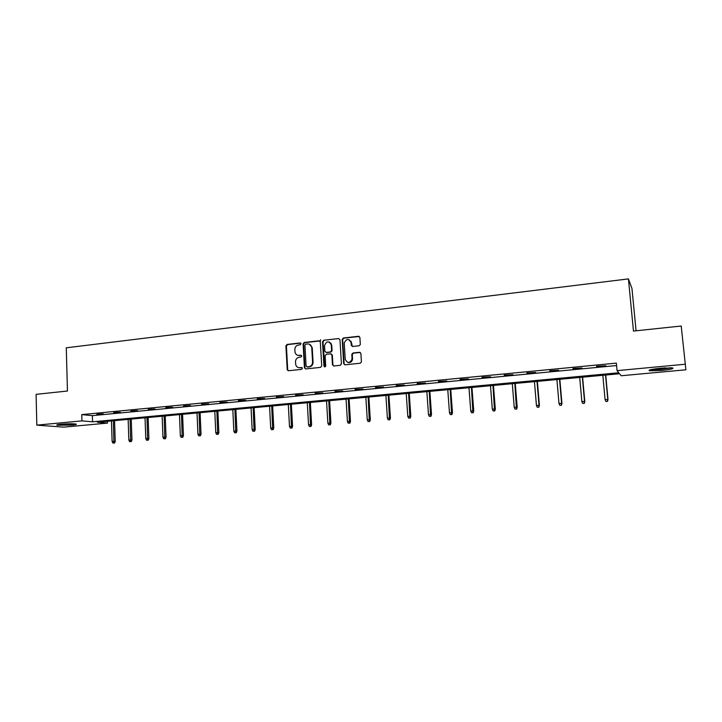 <?xml version="1.0" encoding="UTF-8"?>
<svg xmlns="http://www.w3.org/2000/svg" width="722" height="722" viewBox="0 0 722 722"><rect width="100%" height="100%" fill="white"/><g stroke="black" fill="none" stroke-linecap="round" stroke-linejoin="round"><path stroke-width="1.08" d="M301.056 343.771L300.144 342.95L287.058 344.448L285.903 345.892L287.239 369.881L288.475 370.738L301.615 369.366L302.419 368.202L301.516 367.507L299.801 367.688C297.744 367.751 296.39 366.749 295.731 364.691L295.497 361.902C295.596 359.312 296.841 357.76 299.224 357.246L300.93 357.056L301.742 356.036L300.83 355.215L299.125 355.395C297.04 355.468 295.677 354.457 295.045 352.372L294.829 349.647C294.919 347.065 296.164 345.513 298.547 344.99L300.244 344.791L301.056 343.771M300.722 343.112L287.573 344.602L286.417 346.055L287.69 369.682L288.349 370.747M302.049 367.642L299.801 367.688M301.381 355.359L299.125 355.395M661.424 370.494L649.502 370.783C647.733 370.07 651.415 369.213 660.576 368.22L672.588 367.922C674.294 368.653 670.576 369.511 661.424 370.494M72.128 425.096L57.137 425.24C56.081 424.924 57.363 424.581 60.973 424.22C67.778 423.697 72.796 423.652 76.009 424.076C77.064 424.392 75.774 424.735 72.128 425.096M359.123 345.757L360.314 344.556L359.899 337.481L358.527 336.281L343.392 338.013L342.201 339.358L343.672 363.608L345.035 364.818L360.224 363.22L361.415 362.047L360.91 353.5L359.529 352.291L353.022 352.995L351.822 354.258L352.056 359.159C349.692 363.473 347.408 363.509 345.206 359.285L344.232 342.986C346.488 338.501 348.771 338.383 351.082 342.634L351.253 345.278L352.616 346.479L359.123 345.757M36.822 425.132L36.1 394.347L67.453 391.026L66.271 347.805L628.429 278.9L633.465 331.073L681.207 326.019L685.9 369.79L621.191 375.756L619.566 373.743L97.398 422.226L107.488 423.101L63.771 427.135L36.822 425.132L81.947 420.89L92.569 421.81L618.79 372.769L617.066 370.639L685.124 364.24M617.066 370.639L616.362 363.121L81.766 414.608L81.947 420.89M320.315 341.984L318.98 340.802L304.26 342.481L303.096 343.943L304.431 367.733L305.749 368.933L320.532 367.381L321.714 365.919L320.315 341.984M323.691 340.261L338.618 338.555L339.972 339.746L341.434 363.978L340.233 365.314L333.808 365.991L332.454 364.781L331.876 355.025L330.532 353.825L326.299 354.294L325.108 355.756L325.703 365.901C325.198 367.155 324.602 367.227 323.943 366.099L322.517 341.732L323.691 340.261L338.618 338.555M636.064 330.802L631.967 288.502L628.429 278.9M81.766 414.608L92.38 415.637L616.588 365.549M96.865 414.5L103.345 413.877L96.856 414.157M113.778 412.876L120.339 412.253L113.76 412.542M130.899 411.242L137.55 410.601L130.89 410.89M148.254 409.573L154.986 408.932L148.245 409.23M165.834 407.894L172.648 407.235L165.816 407.542M183.641 406.188L190.554 405.52L183.623 405.836M201.682 404.455L208.694 403.788L201.673 404.103M219.975 402.705L227.069 402.028L219.957 402.353M238.504 400.927L245.697 400.241L238.486 400.575M257.285 399.131L264.577 398.427L257.267 398.77M276.327 397.308L283.719 396.595L276.309 396.947M295.632 395.457L303.123 394.735L295.605 395.087M315.198 393.58L322.797 392.849L315.18 393.21M335.035 391.676L342.742 390.945L335.017 391.306M355.152 389.754L362.967 389.005L355.134 389.384M375.557 387.795L383.481 387.037L375.53 387.425M396.252 385.819L404.284 385.043L396.225 385.44M417.235 383.806L425.393 383.021L417.217 383.427M438.534 381.767L446.801 380.972L438.507 381.378M460.131 379.691L468.524 378.888L460.104 379.312M482.043 377.597L490.563 376.776L482.016 377.209M504.29 375.467L512.927 374.637L504.254 375.07M526.861 373.301L535.625 372.462L526.825 372.904M549.767 371.108L558.666 370.251L549.731 370.711M573.015 368.879L582.058 368.012L572.979 368.482M596.625 366.614L605.794 365.738L596.589 366.216M681.207 326.019L685.9 369.79M107.434 421.296L107.488 423.101M92.38 415.637L92.569 421.81M331.01 343.112L331.055 343.871M351.063 341.235L351.154 342.661M352.146 358.572L352.255 360.35M297.933 355.332L299.63 355.549M298.727 367.642L300.307 367.823M319.738 340.964L304.756 342.643L303.592 344.105L304.928 367.868L305.587 368.933M305.731 344.168L304.919 345.188L306.092 366.09L307.021 366.929L308.826 366.74C311.236 366.225 312.491 364.664 312.581 362.065L311.733 347.417C311.218 345.071 309.819 343.916 307.536 343.97L305.731 344.168M309.368 344.223L312.22 347.571L313.068 362.209C312.978 364.809 311.723 366.361 309.323 366.875L307.509 367.065M331.254 353.979L332.346 355.179L332.923 364.926L333.582 365.991M324.169 340.432L322.996 341.894L324.81 366.929M331.272 344.926C328.745 340.603 326.497 340.856 324.521 345.685L324.846 351.235L326.182 352.426L330.423 351.957L331.606 350.54L331.272 344.926L331.741 345.089L329.331 342.002M331.741 345.089L332.075 350.702L330.884 352.119L326.66 352.58M349.177 339.719L351.533 342.797L352.291 346.47M347.76 362.444C350.269 363.013 351.849 361.966 352.507 359.312L352.074 358.554M360.287 352.453L353.464 353.157L352.273 354.412L352.517 358.699M359.33 336.47L343.843 338.185L342.652 339.53L344.123 363.744L344.782 364.818M112.867 443.064L114.599 443.01L112.867 443.064L112.118 441.494L115.231 441.395L114.554 420.637M113.932 442.974L113.363 420.745M112.118 441.494L111.45 420.926M115.231 441.395L114.599 443.01M73.436 423.832L59.709 424.355M58.852 424.464L74.294 423.868M670.458 367.76L661.253 369.168L651.452 369.483M656.415 368.68L665.386 367.868M650.468 369.709L661.307 369.312L671.487 367.805M129.599 441.656L131.323 441.602L129.599 441.656L128.85 440.068L131.964 439.969L131.233 419.085M130.673 441.557L130.068 419.193M128.85 440.068L128.137 419.374M131.964 439.969L131.323 441.602M146.539 440.221L148.272 440.167L146.539 440.221L145.79 438.624L148.894 438.534L148.127 417.515M147.631 440.131L146.99 417.623M145.79 438.624L145.032 417.803M148.894 438.534L148.272 440.167M163.704 438.768L165.428 438.723L163.704 438.768L162.946 437.162L166.051 437.072L165.23 415.926M164.806 438.678L164.129 416.034M162.946 437.162L162.134 416.215M166.051 437.072L165.428 438.723M181.078 437.306L182.81 437.252L181.078 437.306L180.329 435.691L183.433 435.601L182.558 414.32M182.206 437.207L181.484 414.419M180.329 435.691L179.471 414.608M183.433 435.601L182.81 437.252M198.685 435.817L200.409 435.763L198.685 435.817L197.927 434.193L201.032 434.102L200.102 412.695M199.823 435.718L199.064 412.785M197.927 434.193L197.025 412.975M201.032 434.102L200.409 435.763M216.528 434.31L218.243 434.265L216.528 434.31L215.761 432.677L218.856 432.586L217.882 411.044M217.674 434.211L216.871 411.134M215.761 432.677L214.804 411.323M218.856 432.586L218.243 434.265M234.596 432.785L236.311 432.74L234.596 432.785L233.829 431.133L236.924 431.052L235.895 409.365M235.76 432.686L234.912 409.455M233.829 431.133L232.818 409.654M236.924 431.052L236.311 432.74M252.908 431.242L254.622 431.187L252.908 431.242L252.14 429.581L255.227 429.491L254.135 407.677M254.09 431.142L253.187 407.759M252.14 429.581L251.066 407.957M255.227 429.491L254.622 431.187M271.463 429.671L273.169 429.626L271.463 429.671L270.687 428.002L273.773 427.92L272.627 405.954M272.654 429.572L271.716 406.044M270.687 428.002L269.568 406.242M273.773 427.92L273.169 429.626M290.262 428.083L291.968 428.038L290.262 428.083L289.486 426.404L292.563 426.323L291.363 404.221M291.48 427.984L290.488 404.302M289.486 426.404L288.304 404.5M292.563 426.323L291.968 428.038M309.323 426.476L311.02 426.431L309.323 426.476L308.538 424.78L311.606 424.698L310.352 402.452M310.55 426.368L309.503 402.533M308.538 424.78L307.301 402.741M311.606 424.698L311.02 426.431M320.36 341.244L320.55 339.773M328.636 424.843L330.333 424.798L328.636 424.843L327.851 423.137L330.911 423.056L329.593 400.665M329.882 424.735L328.79 400.746M327.851 423.137L326.552 400.954M330.911 423.056L330.333 424.798M348.212 423.191L349.908 423.146L348.212 423.191L347.426 421.477L350.477 421.395L349.096 398.86M349.475 423.083L348.329 398.923M347.426 421.477L346.064 399.14M350.477 421.395L349.908 423.146M368.058 421.513L369.754 421.477L368.058 421.513L367.272 419.78L370.314 419.708L368.87 397.019M369.339 421.404L368.148 397.091M367.272 419.78L365.846 397.299M370.314 419.708L369.754 421.477M388.183 419.816L389.871 419.771L388.183 419.816L387.389 418.074L390.431 418.002L388.914 395.16M389.483 419.708L388.228 395.223M387.389 418.074L385.9 395.439M390.431 418.002L389.871 419.771M408.589 418.092L410.267 418.056L408.589 418.092L407.795 416.341L410.818 416.269L409.239 393.273M409.906 417.984L408.598 393.328M407.795 416.341L406.233 393.553M410.818 416.269L410.267 418.056M429.274 416.341L430.953 416.305L429.274 416.341L428.48 414.581L431.503 414.509L429.852 391.36M430.61 416.233L429.256 391.414M428.48 414.581L426.855 391.64M431.503 414.509L430.953 416.305M450.257 414.572L451.936 414.536L450.257 414.572L449.463 412.794L452.468 412.731L450.754 389.42M451.62 414.455L450.194 389.465M449.463 412.794L447.766 389.69M452.468 412.731L451.936 414.536M471.547 412.776L473.208 412.74L471.547 412.776L470.735 410.98L473.74 410.917L471.944 387.452M472.919 412.659L471.439 387.497M470.735 410.98L468.975 387.723M473.74 410.917L473.208 412.74M493.135 410.953L494.796 410.917L493.135 410.953L492.323 409.148L495.31 409.085L493.451 385.449M494.525 410.836L492.982 385.494M492.323 409.148L490.482 385.728M495.31 409.085L494.796 410.917M515.03 409.103L516.69 409.067L515.03 409.103L514.217 407.28L517.196 407.226L515.255 383.427M516.447 408.986L514.84 383.463M514.217 407.28L512.304 383.698M517.196 407.226L516.69 409.067M537.249 407.226L538.901 407.19L537.249 407.226L536.437 405.394L539.406 405.34L537.385 381.369M538.684 407.109L539.018 405.177L537.015 381.406M536.437 405.394L534.442 381.649M539.406 405.34L538.901 407.19M559.794 405.322L561.436 405.295L559.794 405.322L558.981 403.472L561.933 403.427L559.83 379.285M561.256 405.195L561.599 403.255L559.514 379.321M558.981 403.472L556.906 379.555M561.933 403.427L561.436 405.295M582.672 403.39L584.306 403.363L582.672 403.39L581.851 401.531L584.793 401.477L582.609 377.173M584.152 403.264L584.513 401.306L582.347 377.2M581.851 401.531L579.703 377.444M584.793 401.477L584.306 403.363M605.893 401.432L607.518 401.405L605.893 401.432L605.072 399.555L607.996 399.51L605.731 375.025M607.392 401.306L607.771 399.329L605.523 375.043M605.072 399.555L602.834 375.296M607.996 399.51L607.518 401.405M300.641 343.112L300.144 342.95M301.327 355.359L300.83 355.215M287.69 369.682L287.175 369.556M286.417 346.055L285.903 345.892M287.573 344.602L287.058 344.448M304.928 367.868L304.431 367.733M303.592 344.105L303.096 343.943M304.756 342.643L304.26 342.481M319.467 340.964L318.98 340.802M309.323 366.875L308.826 366.74M313.068 362.209L312.581 362.065M312.256 347.905L311.769 347.742M332.923 364.926L332.454 364.781M332.346 355.179L331.876 355.025M324.413 366.225L323.943 366.081L324.413 366.235M322.996 341.894L322.517 341.732M330.884 352.119L330.423 351.957M332.075 350.648L331.606 350.486M351.533 342.797L351.082 342.634M344.123 363.744L343.672 363.608M342.652 339.665L342.201 339.493M343.843 338.185L343.392 338.013M287.753 370.016L287.239 369.881M304.955 368.058L304.458 367.922M312.22 347.571L311.733 347.417M332.075 350.702L331.606 350.54M352.507 359.312L352.056 359.159M352.273 354.412L351.822 354.258M342.652 339.53L342.201 339.358"/></g></svg>
